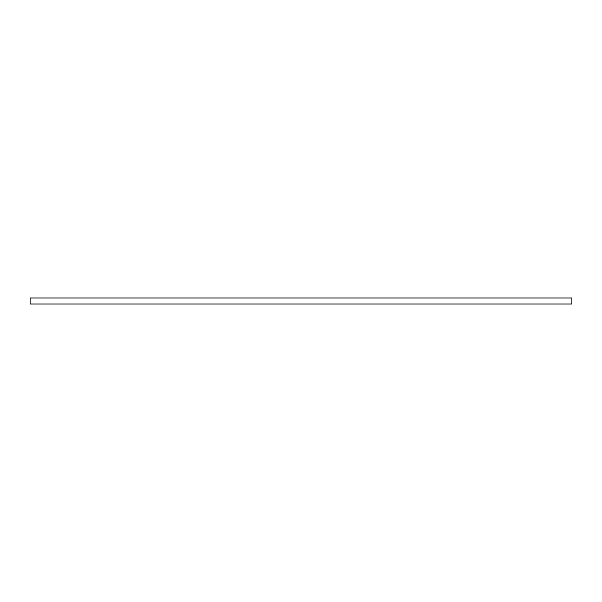 <?xml version="1.0" encoding="UTF-8"?>
<svg xmlns="http://www.w3.org/2000/svg" width="602" height="602" viewBox="0 0 602 602"><rect width="100%" height="100%" fill="white"/><g stroke="black" fill="none" stroke-linecap="round" stroke-linejoin="round"><path stroke-width="0.9" d="M571.9 304.01L30.1 304.01L30.1 297.99L571.9 297.99L571.9 304.01"/></g></svg>
